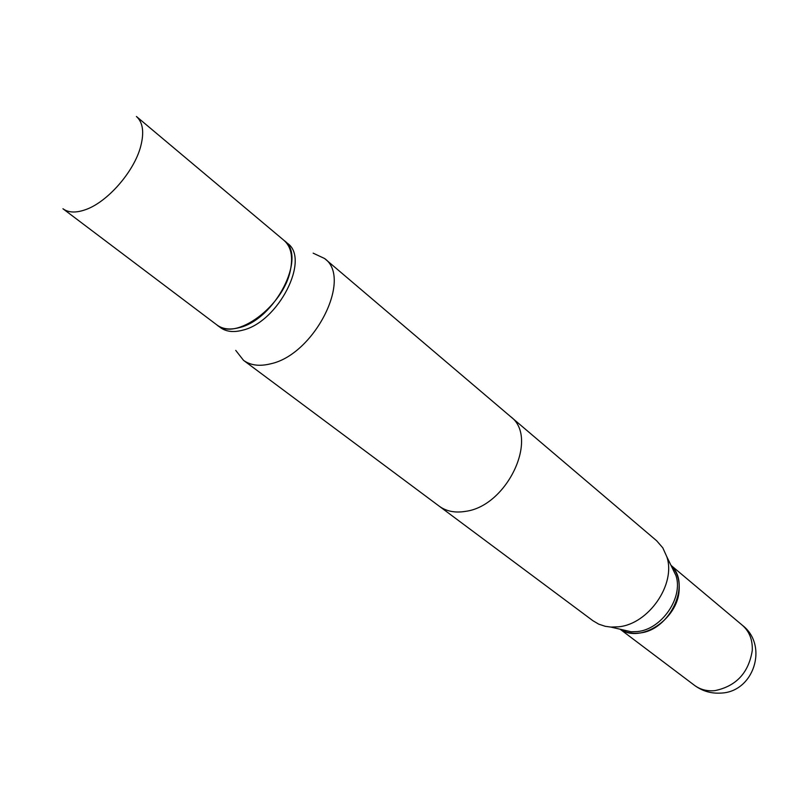 <?xml version="1.0" encoding="UTF-8"?>
<svg xmlns="http://www.w3.org/2000/svg" width="796" height="796" viewBox="0 0 796 796"><rect width="100%" height="100%" fill="white"/><g stroke="black" fill="none" stroke-linecap="round" stroke-linejoin="round"><path stroke-width="1.19" d="M620.353 629.278C640.521 643.665 677.804 619.268 679.127 590.264C679.834 580.075 677.157 571.836 671.098 565.548M235.735 350.389L243.496 360.319C250.481 365.384 259.486 366.558 270.501 363.842C314.291 354.787 352.917 278.132 324.569 258.501L313.156 253.158L324.569 258.501L510.535 416.567C539.31 437.203 507.44 505.918 465.7 511.33C455.203 513.112 446.367 511.39 439.193 506.156L243.496 360.319C250.481 365.384 259.486 366.558 270.501 363.842C314.291 354.787 352.917 278.132 324.569 258.501L656.64 540.753L662.799 547.837L666.819 556.752C676.232 584.025 648.69 624.124 618.532 626.81L610.821 627.079L605.209 626.293L598.711 624.144L592.95 620.741L243.496 360.319L235.735 350.389M220.393 327.564C226.074 331.733 233.477 332.609 242.581 330.201C278.341 322.161 310.46 259.058 287.475 243.317C310.46 259.058 278.341 322.161 242.581 330.201C233.477 332.609 226.074 331.733 220.393 327.564L217.039 325.037C222.721 329.196 230.114 330.071 239.238 327.644C275.018 319.544 307.226 256.332 284.262 240.621L287.475 243.317L284.262 240.621C307.226 256.332 275.018 319.544 239.238 327.644C230.114 330.071 222.721 329.196 217.039 325.037L220.393 327.564M216.86 324.907C235.387 341.713 283.943 305.943 290.47 269.804C293.137 256.421 291.008 246.641 284.092 240.472C291.008 246.641 293.137 256.421 290.47 269.804C283.943 305.943 235.387 341.713 216.86 324.907L62.944 208.751C68.307 212.661 75.64 213.039 84.943 209.875C106.982 202.672 134.156 171.777 140.713 146.325C144.345 132.265 142.922 122.315 136.415 116.485L284.092 240.472L136.415 116.485C142.922 122.315 144.345 132.265 140.713 146.325C134.156 171.777 106.982 202.672 84.943 209.875C75.64 213.039 68.307 212.661 62.944 208.751L216.86 324.907M622.024 629.656L631.188 631.765L637.397 631.566C661.635 629.437 683.535 597.547 675.953 575.558L671.844 567.09M620.383 629.288C625.875 632.611 632.183 633.855 639.317 633.029C669.884 630.701 691.684 583.826 671.108 565.588M742.33 625.238C768.856 645.407 753.872 692.44 720.47 693.107C710.878 693.624 702.211 691.028 694.48 685.336C700.231 689.585 707.017 691.356 714.818 690.659C736.161 686.232 748.648 672.859 752.26 650.561C752.717 639.885 749.404 631.447 742.33 625.238L670.988 565.339M694.48 685.336L620.124 629.218M675.953 575.558L666.819 556.752M631.188 631.765L610.821 627.079"/></g></svg>
